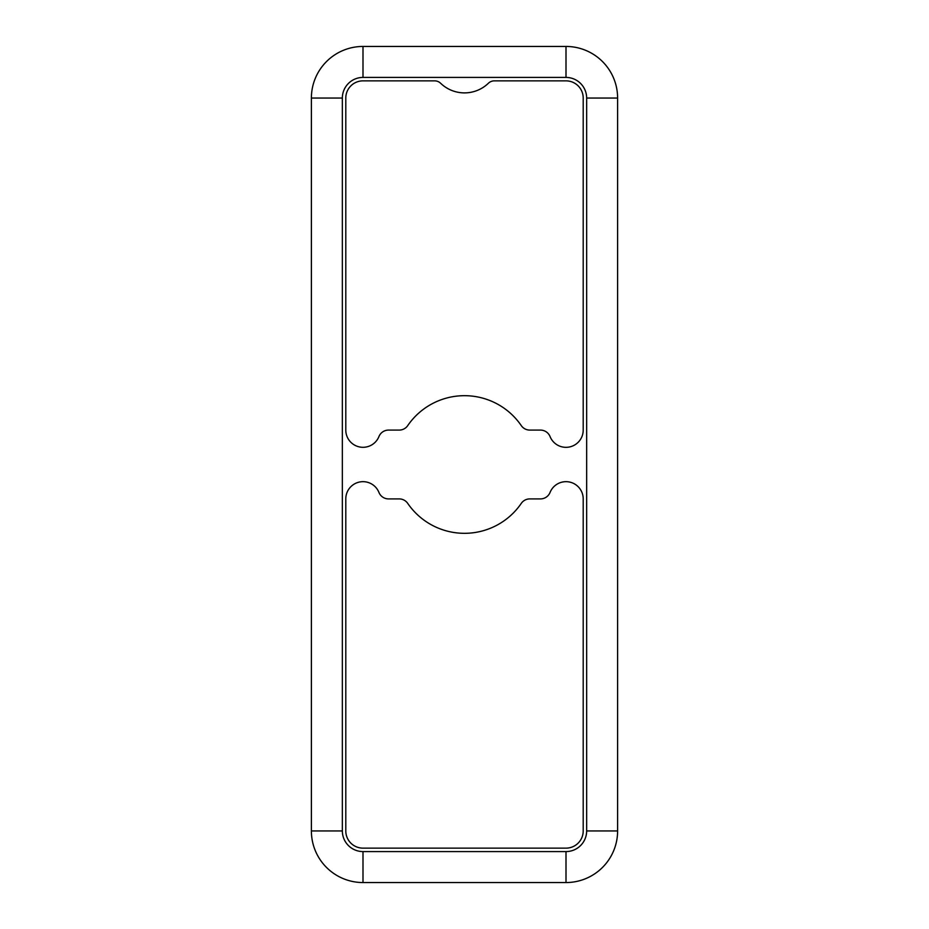 <?xml version="1.0" encoding="UTF-8"?>
<svg xmlns="http://www.w3.org/2000/svg" width="929" height="929" viewBox="0 0 929 929"><rect width="100%" height="100%" fill="white"/><g stroke="black" fill="none" stroke-linecap="round" stroke-linejoin="round"><path stroke-width="1.39" d="M464.5 533.316A68.816 68.816 0 0 1 407.726 503.39A10.324 10.324 0 0 0 399.215 498.908L388.519 498.908A10.324 10.324 0 0 1 378.951 492.451A17.198 17.198 0 0 0 345.797 498.908L345.797 830.944A17.198 17.198 0 0 0 362.995 848.142L566.005 848.142A17.198 17.198 0 0 0 583.203 830.944L583.203 498.908A17.198 17.198 0 0 0 550.049 492.451A10.324 10.324 0 0 1 540.481 498.908L529.785 498.908A10.324 10.324 0 0 0 521.274 503.39A68.816 68.816 0 0 1 464.5 533.316M362.995 447.302A17.198 17.198 0 0 0 378.951 436.549A10.324 10.324 0 0 1 388.519 430.092L399.215 430.092A10.324 10.324 0 0 0 407.726 425.61A68.816 68.816 0 0 1 521.274 425.61A10.324 10.324 0 0 0 529.785 430.092L540.481 430.092A10.324 10.324 0 0 1 550.049 436.549A17.198 17.198 0 0 0 583.203 430.092L583.203 98.056A17.198 17.198 0 0 0 566.005 80.858L494.344 80.858A8.605 8.605 0 0 0 488.375 83.262A34.408 34.408 0 0 1 440.625 83.262A8.605 8.605 0 0 0 434.656 80.858L362.995 80.858A17.198 17.198 0 0 0 345.797 98.056L345.797 430.092A17.198 17.198 0 0 0 362.995 447.302M311.389 309.671L311.389 275.263L311.389 309.671M617.611 309.671L617.611 275.263L617.611 309.671M311.389 653.737L311.389 619.329L311.389 653.737M617.611 653.737L617.611 619.329L617.611 653.737M566.005 851.579L566.005 882.55A51.606 51.606 0 0 0 617.611 830.944L617.611 98.056A51.606 51.606 0 0 0 566.005 46.45L362.995 46.45A51.606 51.606 0 0 0 311.389 98.056L311.389 830.944A51.606 51.606 0 0 0 362.995 882.55L566.005 882.55A51.606 51.606 0 0 0 617.611 830.944L586.652 830.944L586.652 98.056A20.647 20.647 0 0 0 566.005 77.421L362.995 77.421A20.647 20.647 0 0 0 342.348 98.056L342.348 830.944A20.647 20.647 0 0 0 362.995 851.579L566.005 851.579A20.647 20.647 0 0 0 586.652 830.944M362.995 851.579L362.995 882.55A51.606 51.606 0 0 1 311.389 830.944L342.348 830.944M342.348 98.056L311.389 98.056A51.606 51.606 0 0 1 362.995 46.45L362.995 77.421M566.005 77.421L566.005 46.45A51.606 51.606 0 0 1 617.611 98.056L586.652 98.056"/></g></svg>
